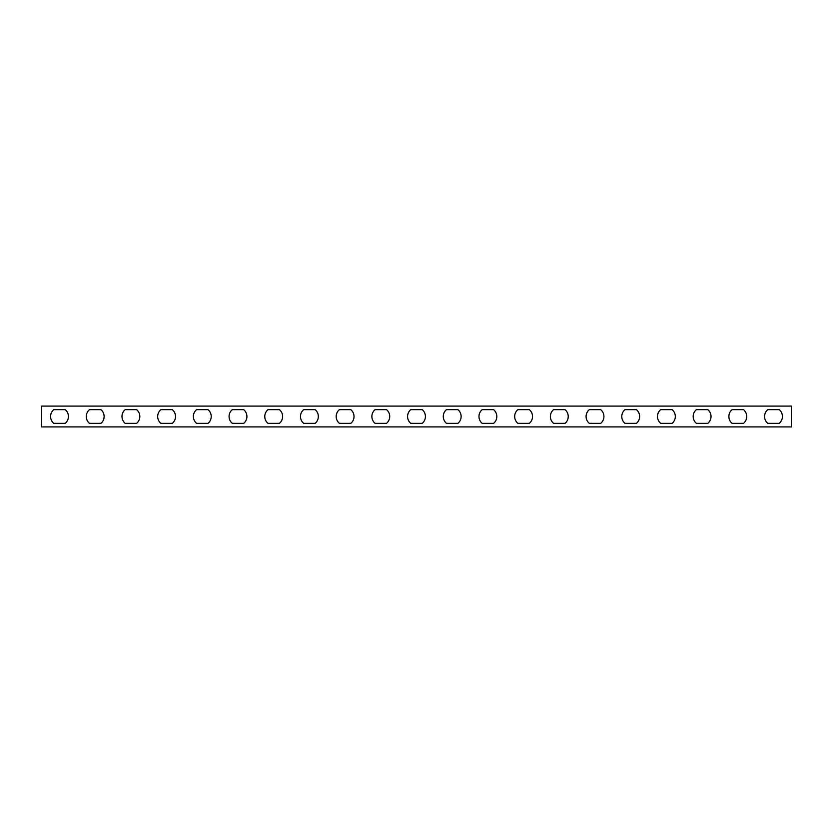 <?xml version="1.0" encoding="UTF-8"?>
<svg xmlns="http://www.w3.org/2000/svg" width="833" height="833" viewBox="0 0 833 833"><rect width="100%" height="100%" fill="white"/><g stroke="black" fill="none" stroke-linecap="round" stroke-linejoin="round"><path stroke-width="1.25" d="M791.35 426.913L791.35 406.087L41.65 406.087L41.65 426.913L791.35 426.913M386.533 409.659L375.069 409.659A8.924 8.924 0 0 0 375.069 423.341L386.533 423.341A8.924 8.924 0 0 0 386.533 409.659M65.234 409.659L53.77 409.659A8.924 8.924 0 0 0 53.77 423.341L65.234 423.341A8.924 8.924 0 0 0 65.234 409.659M600.728 409.659L589.275 409.659A8.924 8.924 0 0 0 589.275 423.341L600.728 423.341A8.924 8.924 0 0 0 600.728 409.659M529.33 409.659L517.866 409.659A8.924 8.924 0 0 0 517.866 423.341L529.33 423.341A8.924 8.924 0 0 0 529.33 409.659M315.134 423.341L303.67 423.341A8.924 8.924 0 0 1 303.67 409.659L315.134 409.659A8.924 8.924 0 0 1 315.134 423.341M732.072 423.341A8.924 8.924 0 0 1 732.072 409.659L743.525 409.659A8.924 8.924 0 0 1 743.525 423.341L732.072 423.341M172.327 423.341L160.873 423.341A8.924 8.924 0 0 1 160.873 409.659L172.327 409.659A8.924 8.924 0 0 1 172.327 423.341M208.031 409.659L196.567 409.659A8.924 8.924 0 0 0 196.567 423.341L208.031 423.341A8.924 8.924 0 0 0 208.031 409.659M672.127 423.341L660.673 423.341A8.924 8.924 0 0 1 660.673 409.659L672.127 409.659A8.924 8.924 0 0 1 672.127 423.341M100.928 409.659A8.924 8.924 0 0 1 100.928 423.341L89.475 423.341A8.924 8.924 0 0 1 89.475 409.659L100.928 409.659M565.034 409.659A8.924 8.924 0 0 1 565.034 423.341L553.57 423.341A8.924 8.924 0 0 1 553.57 409.659L565.034 409.659M136.633 409.659L125.169 409.659A8.924 8.924 0 0 0 125.169 423.341L136.633 423.341A8.924 8.924 0 0 0 136.633 409.659M636.433 409.659L624.969 409.659A8.924 8.924 0 0 0 624.969 423.341L636.433 423.341A8.924 8.924 0 0 0 636.433 409.659M707.831 423.341L696.367 423.341A8.924 8.924 0 0 1 696.367 409.659L707.831 409.659A8.924 8.924 0 0 1 707.831 423.341M446.467 423.341A8.924 8.924 0 0 1 446.467 409.659L457.931 409.659A8.924 8.924 0 0 1 457.931 423.341L446.467 423.341M279.43 423.341L267.966 423.341A8.924 8.924 0 0 1 267.966 409.659L279.43 409.659A8.924 8.924 0 0 1 279.43 423.341M482.172 423.341A8.924 8.924 0 0 1 482.172 409.659L493.625 409.659A8.924 8.924 0 0 1 493.625 423.341L482.172 423.341M422.227 409.659L410.773 409.659A8.924 8.924 0 0 0 410.773 423.341L422.227 423.341A8.924 8.924 0 0 0 422.227 409.659M232.272 423.341A8.924 8.924 0 0 1 232.272 409.659L243.725 409.659A8.924 8.924 0 0 1 243.725 423.341L232.272 423.341M350.828 409.659A8.924 8.924 0 0 1 350.828 423.341L339.375 423.341A8.924 8.924 0 0 1 339.375 409.659L350.828 409.659M779.23 409.659A8.924 8.924 0 0 1 779.23 423.341L767.766 423.341A8.924 8.924 0 0 1 767.766 409.659L779.23 409.659"/></g></svg>
